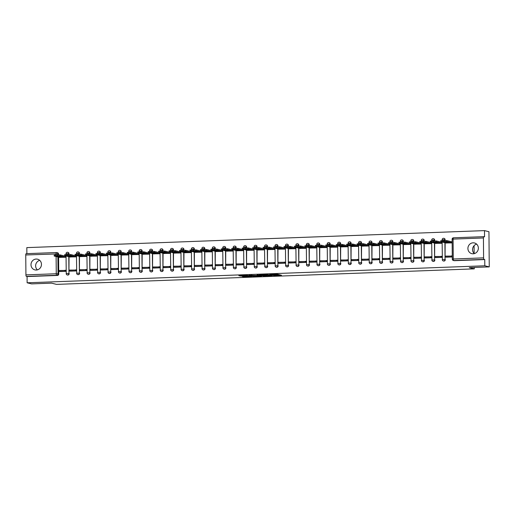 <?xml version="1.0" encoding="UTF-8"?>
<svg xmlns="http://www.w3.org/2000/svg" width="515" height="515" viewBox="0 0 515 515"><rect width="100%" height="100%" fill="white"/><g stroke="black" fill="none" stroke-linecap="round" stroke-linejoin="round"><path stroke-width="0.77" d="M273.433 275.564L281.505 275.261L277.521 274.27L269.66 274.495L274.006 274.714L271.392 275.055L276.046 275.222L273.433 275.564M69.023 254.423L69.016 253.689A1.41 1.333 -76.1 0 0 67.89 252.344M79.465 254.037L79.458 253.303A1.41 1.333 -76.1 0 0 78.338 251.957M89.913 253.65L89.906 252.91A1.41 1.333 -76.1 0 0 88.786 251.565M100.361 253.258L100.354 252.524A1.41 1.333 -76.1 0 0 99.234 251.178M110.809 252.871L110.802 252.138A1.41 1.333 -76.1 0 0 109.676 250.792M121.257 252.485L121.25 251.745A1.41 1.333 -76.1 0 0 120.124 250.399M131.705 252.093L131.698 251.359A1.41 1.333 -76.1 0 0 130.572 250.013M142.153 251.706L142.146 250.972A1.41 1.333 -76.1 0 0 141.02 249.627M152.601 251.32L152.595 250.586A1.41 1.333 -76.1 0 0 151.468 249.241M163.049 250.934L163.043 250.193A1.41 1.333 -76.1 0 0 161.916 248.848M173.491 250.541L173.484 249.807A1.41 1.333 -76.1 0 0 172.364 248.462M183.939 250.155L183.932 249.421A1.41 1.333 -76.1 0 0 182.812 248.076M194.387 249.769L194.38 249.028A1.41 1.333 -76.1 0 0 193.26 247.683M204.835 249.376L204.828 248.642A1.41 1.333 -76.1 0 0 203.708 247.297M215.283 248.99L215.276 248.256A1.41 1.333 -76.1 0 0 214.15 246.91M225.731 248.603L225.725 247.863A1.41 1.333 -76.1 0 0 224.598 246.524M236.179 248.217L236.173 247.477A1.41 1.333 -76.1 0 0 235.046 246.131M246.627 247.824L246.621 247.091A1.41 1.333 -76.1 0 0 245.494 245.745M257.075 247.438L257.069 246.704A1.41 1.333 -76.1 0 0 255.942 245.359M267.523 247.052L267.517 246.312A1.41 1.333 -76.1 0 0 266.39 244.966M277.965 246.659L277.958 245.925A1.41 1.333 -76.1 0 0 276.838 244.58M288.413 246.273L288.406 245.539A1.41 1.333 -76.1 0 0 287.286 244.194M298.861 245.887L298.855 245.146A1.41 1.333 -76.1 0 0 297.734 243.801M309.309 245.501L309.303 244.76A1.41 1.333 -76.1 0 0 308.176 243.415M319.757 245.108L319.751 244.374A1.41 1.333 -76.1 0 0 318.624 243.029M330.205 244.722L330.199 243.988A1.41 1.333 -76.1 0 0 329.072 242.642M340.653 244.335L340.647 243.595A1.41 1.333 -76.1 0 0 339.52 242.25M351.101 243.943L351.095 243.209A1.41 1.333 -76.1 0 0 349.968 241.863M361.549 243.556L361.543 242.823A1.41 1.333 -76.1 0 0 360.416 241.477M371.997 243.17L371.991 242.43A1.41 1.333 -76.1 0 0 370.864 241.084M382.439 242.777L382.433 242.044A1.41 1.333 -76.1 0 0 381.312 240.698M392.887 242.391L392.881 241.657A1.41 1.333 -76.1 0 0 391.76 240.312M403.335 242.005L403.329 241.271A1.41 1.333 -76.1 0 0 402.209 239.926M413.783 241.619L413.777 240.878A1.41 1.333 -76.1 0 0 412.65 239.533M424.231 241.226L424.225 240.492A1.41 1.333 -76.1 0 0 423.098 239.147M434.679 240.84L434.673 240.106A1.41 1.333 -76.1 0 0 433.546 238.76M445.127 240.453L445.121 239.713A1.41 1.333 -76.1 0 0 443.994 238.368M473.182 253.792A5.504 5.208 -76.1 0 0 474.457 242.964A5.504 5.208 -76.1 0 0 467.948 247.773A5.504 5.208 -76.1 0 0 473.182 253.792M36.262 270.027A5.504 5.208 -76.1 0 0 37.537 259.193A5.504 5.208 -76.1 0 0 31.035 264.008A5.504 5.208 -76.1 0 0 36.262 270.027M242.114 276.33L243.659 276.709L251.893 276.362L247.033 275.338L238.838 275.705L241.052 276.066L247.664 275.57L250.354 276.259L242.114 276.33M483.598 257.873L483.424 237.969A1.41 0.444 87.9 0 1 483.823 236.668A1.41 0.444 87.9 0 1 483.862 236.675L484.551 236.842L484.499 230.617L488.941 231.718L489.25 266.886L469.294 267.626L474.276 268.862L56.508 284.383L51.532 283.147L31.576 283.887L27.128 282.793L484.808 265.785L484.75 259.56L484.061 259.393L453.721 260.519A1.41 1.333 103.9 0 1 453.367 260.481L454.063 260.654A1.41 1.333 103.9 0 0 454.417 260.687L453.721 260.519A1.41 0.444 87.9 0 1 453.264 259L483.598 257.873A1.41 0.444 87.9 0 0 484.061 259.393M489.25 266.886L484.808 265.785M263.229 275.924L272.332 275.602L267.478 274.579L259.245 274.926L263.229 275.924L263.223 275.216L265.611 275.19M261.639 276.046L253.007 276.304L249.022 275.306L258.376 275.499L257.12 274.991L258.067 274.971L261.639 275.853M39.713 260.365A5.504 5.208 -76.1 0 0 37.363 269.86M476.632 244.136A5.504 5.208 -76.1 0 0 474.283 253.631M56.096 254.88L56.09 253.844A1.41 0.444 -92.1 0 1 56.483 252.543A1.41 0.444 -92.1 0 1 56.521 252.55A1.41 1.333 103.9 0 1 56.875 252.582L57.564 252.756A1.41 1.333 103.9 0 1 58.568 254.075L58.575 254.816M58.594 257.127L58.742 273.98L58.047 273.813A1.41 1.333 103.9 0 1 56.721 275.268L26.381 276.394A1.41 0.444 -92.1 0 1 25.924 274.875L25.75 254.97A1.41 0.444 -92.1 0 1 26.143 253.67A1.41 0.444 -92.1 0 1 26.181 253.676L56.444 252.55M484.499 230.617L26.825 247.618L26.877 253.644M27.128 282.793L27.076 276.568L26.381 276.394M446.022 242.977L452.048 242.906L452.003 241.85M446.144 257.191L452.17 256.972L452.164 255.916L451.636 255.936M435.696 257.577L441.722 257.365L441.716 256.309L441.188 256.328M435.574 243.37L441.6 243.292L441.555 242.243M425.248 257.964L431.274 257.751L431.267 256.695L430.74 256.715M425.126 243.756L431.152 243.685L431.113 242.629M414.8 258.35L420.826 258.137L420.819 257.082L420.292 257.101M414.678 244.142L420.704 244.071L420.665 243.016M404.352 258.742L410.378 258.524L410.371 257.468L409.843 257.494M404.23 244.535L410.255 244.458L410.217 243.402M393.904 259.129L399.936 258.916L399.923 257.861L399.395 257.88M393.782 244.921L399.814 244.844L399.769 243.795M383.456 259.515L389.488 259.303L389.475 258.247L388.947 258.266M383.334 245.307L389.366 245.237L389.321 244.181M373.015 259.908L379.04 259.689L379.027 258.633L378.506 258.652M372.886 245.694L378.918 245.623L378.873 244.567M362.566 260.294L368.592 260.081L368.579 259.026L368.058 259.045M362.438 246.086L368.47 246.009L368.425 244.96M352.118 260.68L358.144 260.468L358.137 259.412L357.61 259.431M351.99 246.473L358.022 246.402L357.977 245.346M341.67 261.066L347.696 260.854L347.689 259.798L347.161 259.818M341.548 246.859L347.574 246.788L347.528 245.732M331.222 261.459L337.248 261.24L337.241 260.191L336.713 260.21M331.1 247.251L337.125 247.174L337.087 246.119M320.774 261.845L326.8 261.633L326.793 260.577L326.265 260.596M320.652 247.638L326.677 247.561L326.639 246.511M310.326 262.232L316.352 262.019L316.345 260.963L315.817 260.983M310.204 248.024L316.229 247.953L316.191 246.897M299.878 262.624L305.91 262.405L305.897 261.35L305.369 261.369M299.756 248.41L305.781 248.339L305.743 247.284M289.43 263.011L295.462 262.798L295.449 261.742L294.921 261.762M289.308 248.803L295.34 248.726L295.295 247.676M278.982 263.397L285.014 263.184L285.001 262.129L284.473 262.148M278.86 249.189L284.892 249.118L284.847 248.063M268.54 263.783L274.566 263.571L274.553 262.515L274.032 262.534M268.412 249.575L274.444 249.505L274.398 248.449M258.092 264.176L264.118 263.957L264.111 262.908L263.583 262.927M257.964 249.968L263.995 249.891L263.95 248.835M247.644 264.562L253.67 264.35L253.663 263.294L253.135 263.313M247.515 250.354L253.547 250.277L253.502 249.228M237.196 264.948L243.222 264.736L243.215 263.68L242.687 263.699M237.074 250.741L243.099 250.67L243.054 249.614M226.748 265.341L232.774 265.122L232.767 264.066L232.239 264.086M226.626 251.133L232.651 251.056L232.613 250M216.3 265.727L222.326 265.515L222.319 264.459L221.791 264.478M216.178 251.52L222.203 251.442L222.165 250.393M205.852 266.113L211.877 265.901L211.871 264.845L211.343 264.865M205.73 251.906L211.755 251.835L211.717 250.779M195.404 266.506L201.436 266.287L201.423 265.231L200.895 265.251M195.282 252.292L201.307 252.221L201.268 251.166M184.956 266.892L190.988 266.68L190.975 265.624L190.447 265.643M184.834 252.685L190.865 252.608L190.82 251.558M174.508 267.279L180.54 267.066L180.527 266.01L180.005 266.03M174.385 253.071L180.417 253L180.372 251.944M164.066 267.665L170.092 267.452L170.079 266.397L169.557 266.416M163.937 253.457L169.969 253.386L169.924 252.331M153.618 268.058L159.644 267.839L159.637 266.783L159.109 266.809M153.489 253.85L159.521 253.773L159.476 252.717M143.17 268.444L149.196 268.231L149.189 267.176L148.661 267.195M143.048 254.236L149.073 254.159L149.028 253.11M132.722 268.83L138.747 268.618L138.741 267.562L138.213 267.581M132.6 254.622L138.625 254.552L138.58 253.496M122.274 269.223L128.299 269.004L128.293 267.948L127.765 267.967M122.152 255.009L128.177 254.938L128.138 253.882M111.826 269.609L117.851 269.397L117.845 268.341L117.317 268.36M111.704 255.401L117.729 255.324L117.69 254.275M101.378 269.995L107.403 269.783L107.397 268.727L106.869 268.746M101.255 255.788L107.281 255.717L107.242 254.661M90.93 270.381L96.962 270.169L96.949 269.113L96.421 269.133M90.807 256.174L96.839 256.103L96.794 255.047M80.482 270.774L86.514 270.555L86.501 269.506L85.973 269.525M80.359 256.567L86.391 256.489L86.346 255.434M70.04 271.16L76.066 270.948L76.053 269.892L75.531 269.911M69.911 256.953L75.943 256.876L75.898 255.826M59.592 271.547L65.617 271.334L65.605 270.278L65.083 270.298M59.463 257.339L65.495 257.268L65.45 256.213M69.042 256.734L68.939 273.536A1.41 1.333 103.9 0 1 67.265 274.952L67.51 275.016A1.41 1.333 -76.1 0 0 69.19 273.594M79.49 256.348L79.387 273.143A1.41 1.333 103.9 0 1 77.707 274.566L77.958 274.624A1.41 1.333 -76.1 0 0 79.632 273.207M89.932 255.961L89.835 272.757A1.41 1.333 103.9 0 1 88.155 274.18L88.406 274.238A1.41 1.333 -76.1 0 0 90.08 272.815M100.38 255.569L100.283 272.371A1.41 1.333 103.9 0 1 98.603 273.787L98.848 273.851A1.41 1.333 -76.1 0 0 100.528 272.429M110.828 255.183L110.731 271.978A1.41 1.333 103.9 0 1 109.051 273.401L109.296 273.459A1.41 1.333 -76.1 0 0 110.976 272.042M121.276 254.796L121.18 271.592A1.41 1.333 103.9 0 1 119.499 273.014L119.744 273.072A1.41 1.333 -76.1 0 0 121.424 271.656M131.724 254.41L131.628 271.205A1.41 1.333 103.9 0 1 129.947 272.622L130.192 272.686A1.41 1.333 -76.1 0 0 131.872 271.263M142.172 254.017L142.076 270.819A1.41 1.333 103.9 0 1 140.395 272.235L140.64 272.3A1.41 1.333 -76.1 0 0 142.32 270.877M152.62 253.631L152.524 270.427A1.41 1.333 103.9 0 1 150.844 271.849L151.088 271.907A1.41 1.333 -76.1 0 0 152.768 270.491M163.068 253.245L162.965 270.04A1.41 1.333 103.9 0 1 161.292 271.463L161.536 271.521A1.41 1.333 -76.1 0 0 163.216 270.098M173.516 252.852L173.413 269.654A1.41 1.333 103.9 0 1 171.74 271.07L171.984 271.135A1.41 1.333 -76.1 0 0 173.658 269.712M183.964 252.466L183.861 269.261A1.41 1.333 103.9 0 1 182.181 270.684L182.432 270.742A1.41 1.333 -76.1 0 0 184.106 269.326M194.406 252.08L194.309 268.875A1.41 1.333 103.9 0 1 192.629 270.298L192.88 270.356A1.41 1.333 -76.1 0 0 194.554 268.939M204.854 251.693L204.758 268.489A1.41 1.333 103.9 0 1 203.077 269.905L203.322 269.969A1.41 1.333 -76.1 0 0 205.002 268.547M215.302 251.301L215.206 268.096A1.41 1.333 103.9 0 1 213.525 269.519L213.77 269.583A1.41 1.333 -76.1 0 0 215.45 268.161M225.75 250.914L225.654 267.71A1.41 1.333 103.9 0 1 223.974 269.133L224.218 269.191A1.41 1.333 -76.1 0 0 225.898 267.774M236.198 250.528L236.102 267.324A1.41 1.333 103.9 0 1 234.422 268.746L234.666 268.804A1.41 1.333 -76.1 0 0 236.346 267.382M246.646 250.136L246.55 266.937A1.41 1.333 103.9 0 1 244.87 268.354L245.114 268.418A1.41 1.333 -76.1 0 0 246.794 266.995M257.094 249.749L256.991 266.545A1.41 1.333 103.9 0 1 255.318 267.967L255.562 268.025A1.41 1.333 -76.1 0 0 257.243 266.609M267.543 249.363L267.44 266.158A1.41 1.333 103.9 0 1 265.766 267.581L266.01 267.639A1.41 1.333 -76.1 0 0 267.691 266.216M277.991 248.977L277.888 265.772A1.41 1.333 103.9 0 1 276.214 267.188L276.458 267.253A1.41 1.333 -76.1 0 0 278.132 265.83M288.432 248.584L288.336 265.38A1.41 1.333 103.9 0 1 286.655 266.802L286.907 266.867A1.41 1.333 -76.1 0 0 288.58 265.444M298.88 248.198L298.784 264.993A1.41 1.333 103.9 0 1 297.103 266.416L297.348 266.474A1.41 1.333 -76.1 0 0 299.028 265.058M309.328 247.812L309.232 264.607A1.41 1.333 103.9 0 1 307.552 266.03L307.796 266.088A1.41 1.333 -76.1 0 0 309.476 264.665M319.776 247.419L319.68 264.221A1.41 1.333 103.9 0 1 318 265.637L318.244 265.701A1.41 1.333 -76.1 0 0 319.924 264.279M330.224 247.033L330.128 263.828A1.41 1.333 103.9 0 1 328.448 265.251L328.692 265.309A1.41 1.333 -76.1 0 0 330.373 263.892M340.673 246.646L340.576 263.442A1.41 1.333 103.9 0 1 338.896 264.865L339.14 264.922A1.41 1.333 -76.1 0 0 340.821 263.5M351.121 246.254L351.024 263.056A1.41 1.333 103.9 0 1 349.344 264.472L349.588 264.536A1.41 1.333 -76.1 0 0 351.269 263.114M361.569 245.867L361.466 262.663A1.41 1.333 103.9 0 1 359.792 264.086L360.036 264.144A1.41 1.333 -76.1 0 0 361.717 262.727M372.017 245.481L371.914 262.277A1.41 1.333 103.9 0 1 370.24 263.699L370.485 263.757A1.41 1.333 -76.1 0 0 372.165 262.341M382.465 245.095L382.362 261.89A1.41 1.333 103.9 0 1 380.682 263.307L380.933 263.371A1.41 1.333 -76.1 0 0 382.606 261.948M392.906 244.702L392.81 261.504A1.41 1.333 103.9 0 1 391.13 262.92L391.381 262.985A1.41 1.333 -76.1 0 0 393.054 261.562M403.354 244.316L403.258 261.111A1.41 1.333 103.9 0 1 401.578 262.534L401.822 262.592A1.41 1.333 -76.1 0 0 403.502 261.176M413.803 243.93L413.706 260.725A1.41 1.333 103.9 0 1 412.026 262.148L412.27 262.206A1.41 1.333 -76.1 0 0 413.951 260.783M424.251 243.537L424.154 260.339A1.41 1.333 103.9 0 1 422.474 261.755L422.718 261.82A1.41 1.333 -76.1 0 0 424.399 260.397M434.699 243.151L434.602 259.946A1.41 1.333 103.9 0 1 432.922 261.369L433.167 261.427A1.41 1.333 -76.1 0 0 434.847 260.011M445.147 242.765L445.05 259.56A1.41 1.333 103.9 0 1 443.37 260.983L443.615 261.041A1.41 1.333 -76.1 0 0 445.295 259.624M474.276 268.862L474.264 267.446M474.141 253.496L474.07 245.694M27.076 276.568L57.41 275.441A1.41 1.333 -76.1 0 0 58.742 273.98M484.75 259.56L454.417 260.687M276.162 275.28L276.156 274.579L276.046 275.222M274.238 274.328L276.04 274.521M276.156 274.798L279.22 274.688M261.53 274.798L263.223 275.216M270.832 275.615L267.678 274.701L264.594 274.907L267.073 275.557L270.832 275.615M255.453 275.57L253.876 275.628L253.882 276.33M251.307 275.177L253.876 275.628M256.953 275.963L260.571 275.879L258.678 275.57L256.007 275.718L256.953 275.963M446.55 243.112L440.827 241.696L440.711 240.724L446.782 240.557L452.041 241.863M452.164 256.071L445.475 256.11L445.481 257.024L452.138 256.972M445.481 257.024L446.177 257.197M451.436 255.891L451.443 256.805M440.718 241.638L446.788 241.471L452.048 242.777M443.035 241.831L445.63 242.475A4.378 0.373 179.5 0 0 448.713 242.359L446.119 241.715A4.378 0.373 -0.5 0 0 443.035 241.831M445.63 242.475L445.623 241.722M436.102 243.498L430.379 242.082L430.263 241.11L436.334 240.949L441.593 242.25M441.716 256.457L435.027 256.496L435.04 257.41L441.69 257.365M435.04 257.41L435.729 257.584M440.988 256.277L440.995 257.191M430.27 242.024L436.34 241.863L441.6 243.164M432.587 242.217L435.181 242.861A4.378 0.373 179.5 0 0 438.265 242.745L435.671 242.108A4.378 0.373 -0.5 0 0 432.587 242.217M435.181 242.861L435.175 242.108M425.654 243.885L419.931 242.468L419.815 241.503L425.886 241.335L431.145 242.636M431.267 256.843L424.579 256.888L424.592 257.803L431.242 257.751M424.592 257.803L425.281 257.97M430.54 256.663L430.553 257.577M419.822 242.417L425.892 242.25L431.152 243.55M422.139 242.61L424.733 243.247A4.378 0.373 179.5 0 0 427.817 243.138L425.223 242.494A4.378 0.373 -0.5 0 0 422.139 242.61M424.733 243.247L424.727 242.494M415.206 244.277L409.483 242.861L409.367 241.889L415.438 241.722L420.697 243.022M420.819 257.236L414.137 257.275L414.144 258.189L420.794 258.137M414.144 258.189L414.833 258.363M420.092 257.056L420.105 257.97M409.373 242.803L415.444 242.636L420.704 243.936M411.691 242.996L414.285 243.64A4.378 0.373 179.5 0 0 417.369 243.524L414.775 242.88A4.378 0.373 -0.5 0 0 411.691 242.996M414.285 243.64L414.279 242.887M404.758 244.664L399.035 243.247L398.919 242.275L404.99 242.108L410.249 243.415M410.371 257.622L403.689 257.661L403.696 258.575L410.346 258.53M403.696 258.575L404.384 258.749M409.65 257.442L409.657 258.356M398.925 243.189L404.996 243.029L410.255 244.329M401.243 243.383L403.837 244.026A4.378 0.373 179.5 0 0 406.921 243.91L404.327 243.267A4.378 0.373 -0.5 0 0 401.243 243.383M403.837 244.026L403.831 243.273M394.31 245.05L388.587 243.634L388.471 242.662L394.542 242.501L399.801 243.801M399.923 258.009L393.241 258.054L393.248 258.968L399.898 258.916M393.248 258.968L393.943 259.135M399.202 257.828L399.209 258.742M388.484 243.582L394.548 243.415L399.807 244.715M390.801 243.769L393.389 244.413A4.378 0.373 179.5 0 0 396.473 244.297L393.878 243.659A4.378 0.373 -0.5 0 0 390.801 243.769M393.389 244.413L393.383 243.659M383.862 245.436L378.145 244.026L378.023 243.054L384.093 242.887L389.353 244.187M389.475 258.395L382.793 258.44L382.8 259.354L389.449 259.303M382.8 259.354L383.495 259.528M388.754 258.215L388.761 259.135M378.036 243.968L384.1 243.801L389.359 245.101M380.353 244.161L382.948 244.799A4.378 0.373 179.5 0 0 386.025 244.689L383.43 244.046A4.378 0.373 -0.5 0 0 380.353 244.161M382.948 244.799L382.941 244.052M373.414 245.829L367.697 244.413L367.581 243.441L373.645 243.273L378.905 244.58M379.034 258.788L372.345 258.826L372.351 259.74L379.008 259.689M372.351 259.74L373.047 259.914M378.306 258.607L378.313 259.521M367.588 244.355L373.658 244.187L378.918 245.494M369.905 244.548L372.5 245.192A4.378 0.373 179.5 0 0 375.577 245.076L372.982 244.432A4.378 0.373 -0.5 0 0 369.905 244.548M372.5 245.192L372.493 244.438M362.966 246.215L357.249 244.799L357.133 243.827L363.197 243.666L368.457 244.966M368.585 259.174L361.897 259.212L361.903 260.133L368.56 260.081M361.903 260.133L362.599 260.3M367.858 258.994L367.865 259.908M357.14 244.741L363.21 244.58L368.47 245.88M359.457 244.934L362.051 245.578A4.378 0.373 179.5 0 0 365.129 245.462L362.534 244.825A4.378 0.373 -0.5 0 0 359.457 244.934M362.051 245.578L362.045 244.825M352.518 246.601L346.801 245.185L346.685 244.219L352.749 244.052L358.015 245.352M358.137 259.56L351.449 259.605L351.455 260.519L358.112 260.468M351.455 260.519L352.151 260.687M357.41 259.38L357.416 260.294M346.692 245.134L352.762 244.966L358.022 246.267M349.009 245.327L351.603 245.964A4.378 0.373 179.5 0 0 354.681 245.855L352.086 245.211A4.378 0.373 -0.5 0 0 349.009 245.327M351.603 245.964L351.597 245.217M342.076 246.994L336.353 245.578L336.237 244.606L342.308 244.438L347.567 245.739M347.689 259.953L341.001 259.991L341.007 260.905L347.664 260.854M341.007 260.905L341.702 261.079M346.962 259.772L346.968 260.687M336.244 245.52L342.314 245.352L347.574 246.653M338.561 245.713L341.155 246.357A4.378 0.373 179.5 0 0 344.239 246.241L341.645 245.597A4.378 0.373 -0.5 0 0 338.561 245.713M341.155 246.357L341.149 245.603M331.628 247.38L325.905 245.964L325.789 244.992L331.86 244.831L337.119 246.131M337.241 260.339L330.553 260.378L330.566 261.292L337.216 261.247M330.566 261.292L331.254 261.466M336.514 260.159L336.52 261.073M325.795 245.906L331.866 245.745L337.125 247.046M328.113 246.099L330.707 246.743A4.378 0.373 179.5 0 0 333.791 246.627L331.197 245.983A4.378 0.373 -0.5 0 0 328.113 246.099M330.707 246.743L330.701 245.99M321.18 247.767L315.457 246.35L315.341 245.385L321.411 245.217L326.671 246.518M326.793 260.725L320.105 260.77L320.118 261.684L326.768 261.633M320.118 261.684L320.806 261.852M326.066 260.545L326.079 261.459M315.347 246.299L321.418 246.131L326.677 247.432M317.665 246.492L320.259 247.129A4.378 0.373 179.5 0 0 323.343 247.013L320.748 246.376A4.378 0.373 -0.5 0 0 317.665 246.492M320.259 247.129L320.253 246.376M310.732 248.153L305.009 246.743L304.893 245.771L310.963 245.603L316.223 246.904M316.345 261.111L309.663 261.156L309.67 262.071L316.319 262.019M309.67 262.071L310.358 262.244M315.618 260.938L315.631 261.852M304.899 246.685L310.97 246.518L316.229 247.818M307.217 246.878L309.811 247.522A4.378 0.373 179.5 0 0 312.895 247.406L310.3 246.762A4.378 0.373 -0.5 0 0 307.217 246.878M309.811 247.522L309.805 246.769M300.284 248.545L294.561 247.129L294.445 246.157L300.515 245.99L305.775 247.297M305.897 261.504L299.215 261.543L299.221 262.457L305.871 262.405M299.221 262.457L299.91 262.631M305.176 261.324L305.183 262.238M294.451 247.071L300.522 246.904L305.781 248.211M296.769 247.264L299.363 247.908A4.378 0.373 179.5 0 0 302.447 247.792L299.852 247.149A4.378 0.373 -0.5 0 0 296.769 247.264M299.363 247.908L299.357 247.155M289.836 248.932L284.113 247.515L283.997 246.543L290.067 246.382L295.327 247.683M295.449 261.89L288.767 261.935L288.773 262.85L295.423 262.798M288.773 262.85L289.469 263.017M294.728 261.71L294.735 262.624M284.01 247.458L290.074 247.297L295.333 248.597M286.327 247.651L288.921 248.294A4.378 0.373 179.5 0 0 291.999 248.179L289.404 247.541A4.378 0.373 -0.5 0 0 286.327 247.651M288.921 248.294L288.915 247.541M279.388 249.318L273.671 247.902L273.549 246.936L279.619 246.769L284.879 248.069M285.007 262.277L278.319 262.322L278.325 263.236L284.982 263.184M278.325 263.236L279.021 263.403M284.28 262.096L284.286 263.011M273.562 247.85L279.626 247.683L284.885 248.983M275.879 248.043L278.473 248.681A4.378 0.373 179.5 0 0 281.551 248.571L278.956 247.927A4.378 0.373 -0.5 0 0 275.879 248.043M278.473 248.681L278.467 247.934M268.939 249.711L263.223 248.294L263.107 247.322L269.171 247.155L274.431 248.455M274.559 262.669L267.871 262.708L267.877 263.622L274.534 263.571M267.877 263.622L268.572 263.796M273.832 262.489L273.838 263.403M263.114 248.236L269.184 248.069L274.444 249.376M265.431 248.43L268.025 249.073A4.378 0.373 179.5 0 0 271.102 248.957L268.508 248.314A4.378 0.373 -0.5 0 0 265.431 248.43M268.025 249.073L268.019 248.32M258.491 250.097L252.775 248.681L252.659 247.709L258.723 247.548L263.983 248.848M264.111 263.056L257.423 263.094L257.429 264.008L264.086 263.963M257.429 264.008L258.124 264.182M263.384 262.875L263.39 263.789M252.665 248.623L258.736 248.462L263.995 249.762M254.983 248.816L257.577 249.46A4.378 0.373 179.5 0 0 260.654 249.344L258.06 248.7A4.378 0.373 -0.5 0 0 254.983 248.816M257.577 249.46L257.571 248.706M248.043 250.483L242.327 249.067L242.211 248.101L248.282 247.934L253.541 249.234M253.663 263.442L246.975 263.487L246.981 264.401L253.638 264.35M246.981 264.401L247.676 264.568M252.936 263.262L252.942 264.176M242.217 249.015L248.288 248.848L253.547 250.148M244.535 249.209L247.129 249.846A4.378 0.373 179.5 0 0 250.206 249.736L247.618 249.093A4.378 0.373 -0.5 0 0 244.535 249.209M247.129 249.846L247.123 249.093M237.602 250.876L231.879 249.46L231.763 248.488L237.833 248.32L243.093 249.621M243.215 263.828L236.527 263.873L236.54 264.787L243.189 264.736M236.54 264.787L237.228 264.961M242.488 263.654L242.494 264.568M231.769 249.402L237.84 249.234L243.099 250.535M234.087 249.595L236.681 250.239A4.378 0.373 179.5 0 0 239.765 250.123L237.17 249.479A4.378 0.373 -0.5 0 0 234.087 249.595M236.681 250.239L236.675 249.485M227.154 251.262L221.431 249.846L221.315 248.874L227.385 248.706L232.645 250.013M232.767 264.221L226.079 264.259L226.091 265.174L232.741 265.128M226.091 265.174L226.78 265.347M232.04 264.041L232.053 264.955M221.321 249.788L227.392 249.621L232.651 250.927M223.639 249.981L226.233 250.625A4.378 0.373 179.5 0 0 229.317 250.509L226.722 249.865A4.378 0.373 -0.5 0 0 223.639 249.981M226.233 250.625L226.227 249.872M216.706 251.648L210.983 250.232L210.867 249.26L216.937 249.099L222.197 250.399M222.319 264.607L215.631 264.652L215.643 265.566L222.293 265.515M215.643 265.566L216.332 265.734M221.592 264.427L221.605 265.341M210.873 250.174L216.944 250.013L222.203 251.314M213.191 250.367L215.785 251.011A4.378 0.373 179.5 0 0 218.869 250.895L216.274 250.258A4.378 0.373 -0.5 0 0 213.191 250.367M215.785 251.011L215.779 250.258M206.257 252.035L200.535 250.618L200.419 249.653L206.489 249.485L211.749 250.786M211.871 264.993L205.189 265.038L205.195 265.952L211.845 265.901M205.195 265.952L205.884 266.126M211.144 264.813L211.156 265.727M200.425 250.567L206.496 250.399L211.755 251.7M202.743 250.76L205.337 251.397A4.378 0.373 179.5 0 0 208.421 251.288L205.826 250.644A4.378 0.373 -0.5 0 0 202.743 250.76M205.337 251.397L205.331 250.651M195.809 252.427L190.087 251.011L189.971 250.039L196.041 249.872L201.301 251.178M201.423 265.386L194.741 265.425L194.747 266.339L201.397 266.287M194.747 266.339L195.436 266.513M200.702 265.206L200.708 266.12M189.984 250.953L196.048 250.786L201.307 252.093M192.295 251.146L194.889 251.79A4.378 0.373 179.5 0 0 197.972 251.674L195.378 251.03A4.378 0.373 -0.5 0 0 192.295 251.146M194.889 251.79L194.882 251.037M185.361 252.814L179.645 251.397L179.523 250.425L185.593 250.264L190.853 251.565M190.975 265.772L184.293 265.811L184.299 266.725L190.949 266.68M184.299 266.725L184.994 266.899M190.254 265.592L190.26 266.506M179.535 251.339L185.6 251.178L190.859 252.479M181.853 251.532L184.447 252.176A4.378 0.373 179.5 0 0 187.524 252.06L184.93 251.423A4.378 0.373 -0.5 0 0 181.853 251.532M184.447 252.176L184.441 251.423M174.913 253.2L169.197 251.784L169.075 250.818L175.145 250.651L180.405 251.951M180.533 266.158L173.845 266.204L173.851 267.118L180.507 267.066M173.851 267.118L174.546 267.285M179.806 265.978L179.812 266.892M169.087 251.732L175.151 251.565L180.417 252.865M171.405 251.925L173.999 252.562A4.378 0.373 179.5 0 0 177.076 252.453L174.482 251.809A4.378 0.373 -0.5 0 0 171.405 251.925M173.999 252.562L173.993 251.809M164.465 253.592L158.749 252.176L158.633 251.204L164.697 251.037L169.956 252.337M170.085 266.551L163.397 266.59L163.403 267.504L170.059 267.452M163.403 267.504L164.098 267.678M169.358 266.371L169.364 267.285M158.639 252.118L164.71 251.951L169.969 253.251M160.957 252.311L163.551 252.955A4.378 0.373 179.5 0 0 166.628 252.839L164.034 252.196A4.378 0.373 -0.5 0 0 160.957 252.311M163.551 252.955L163.545 252.202M154.017 253.979L148.301 252.562L148.185 251.59L154.249 251.423L159.508 252.73M159.637 266.937L152.949 266.976L152.955 267.89L159.611 267.845M152.955 267.89L153.65 268.064M158.91 266.757L158.916 267.671M148.191 252.505L154.262 252.344L159.521 253.644M150.509 252.698L153.103 253.341A4.378 0.373 179.5 0 0 156.18 253.226L153.586 252.582A4.378 0.373 -0.5 0 0 150.509 252.698M153.103 253.341L153.097 252.588M143.576 254.365L137.853 252.949L137.737 251.977L143.807 251.816L149.067 253.116M149.189 267.324L142.501 267.369L142.507 268.283L149.163 268.231M142.507 268.283L143.202 268.45M148.462 267.143L148.468 268.058M137.743 252.891L143.814 252.73L149.073 254.03M140.061 253.084L142.655 253.728A4.378 0.373 179.5 0 0 145.739 253.612L143.144 252.974A4.378 0.373 -0.5 0 0 140.061 253.084M142.655 253.728L142.649 252.974M133.128 254.751L127.405 253.341L127.289 252.369L133.359 252.202L138.619 253.502M138.741 267.71L132.052 267.755L132.065 268.669L138.715 268.618M132.065 268.669L132.754 268.843M138.014 267.53L138.02 268.45M127.295 253.283L133.366 253.116L138.625 254.416M129.613 253.477L132.207 254.114A4.378 0.373 179.5 0 0 135.291 254.004L132.696 253.361A4.378 0.373 -0.5 0 0 129.613 253.477M132.207 254.114L132.201 253.367M122.679 255.144L116.957 253.728L116.841 252.756L122.911 252.588L128.171 253.895M128.293 268.103L121.604 268.141L121.617 269.055L128.267 269.004M121.617 269.055L122.306 269.229M127.566 267.922L127.578 268.836M116.847 253.67L122.918 253.502L128.177 254.809M119.165 253.863L121.759 254.507A4.378 0.373 179.5 0 0 124.842 254.391L122.248 253.747A4.378 0.373 -0.5 0 0 119.165 253.863M121.759 254.507L121.752 253.753M112.231 255.53L106.508 254.114L106.393 253.142L112.463 252.981L117.723 254.281M117.845 268.489L111.163 268.527L111.169 269.448L117.819 269.397M111.169 269.448L111.858 269.615M117.117 268.309L117.13 269.223M106.399 254.056L112.47 253.895L117.729 255.195M108.717 254.249L111.311 254.893A4.378 0.373 179.5 0 0 114.394 254.777L111.8 254.14A4.378 0.373 -0.5 0 0 108.717 254.249M111.311 254.893L111.304 254.14M101.783 255.916L96.06 254.5L95.945 253.535L102.015 253.367L107.275 254.668M107.397 268.875L100.715 268.92L100.721 269.834L107.371 269.783M100.721 269.834L101.41 270.002M106.676 268.695L106.682 269.609M95.951 254.449L102.022 254.281L107.281 255.582M98.268 254.642L100.863 255.279A4.378 0.373 179.5 0 0 103.946 255.17L101.352 254.526A4.378 0.373 -0.5 0 0 98.268 254.642M100.863 255.279L100.856 254.532M91.335 256.309L85.612 254.893L85.496 253.921L91.567 253.753L96.826 255.054M96.949 269.268L90.267 269.306L90.273 270.221L96.923 270.169M90.273 270.221L90.968 270.394M96.228 269.088L96.234 270.002M85.509 254.835L91.573 254.668L96.833 255.968M87.827 255.028L90.415 255.672A4.378 0.373 179.5 0 0 93.498 255.556L90.904 254.912A4.378 0.373 -0.5 0 0 87.827 255.028M90.415 255.672L90.408 254.919M80.887 256.695L75.171 255.279L75.048 254.307L81.119 254.146L86.378 255.446M86.501 269.654L79.819 269.693L79.825 270.607L86.481 270.562M79.825 270.607L80.52 270.781M85.78 269.474L85.786 270.388M75.061 255.221L81.125 255.06L86.385 256.361M77.379 255.414L79.973 256.058A4.378 0.373 179.5 0 0 83.05 255.942L80.456 255.298A4.378 0.373 -0.5 0 0 77.379 255.414M79.973 256.058L79.967 255.305M70.439 257.082L64.723 255.665L64.607 254.693L70.671 254.532L75.93 255.833M76.059 270.04L69.371 270.085L69.377 270.999L76.033 270.948M69.377 270.999L70.072 271.167M75.332 269.86L75.338 270.774M64.613 255.614L70.684 255.446L75.943 256.747M66.931 255.807L69.525 256.444A4.378 0.373 179.5 0 0 72.602 256.328L70.008 255.691A4.378 0.373 -0.5 0 0 66.931 255.807M69.525 256.444L69.519 255.691M59.991 257.468L54.275 256.058L54.159 255.086L60.223 254.919L65.482 256.219M65.611 270.427L58.922 270.472L58.929 271.386L65.585 271.334M58.929 271.386L59.624 271.56M64.884 270.253L64.89 271.167M54.165 256L60.236 255.833L65.495 257.133M56.483 256.193L59.077 256.837A4.378 0.373 179.5 0 0 62.154 256.721L59.56 256.077A4.378 0.373 -0.5 0 0 56.483 256.193M59.077 256.837L59.071 256.084M67.413 252.273A1.41 1.333 103.9 0 1 68.765 253.625L68.772 254.423M69.016 253.689L66.087 253.728M77.862 251.88A1.41 1.333 103.9 0 1 79.213 253.238L79.22 254.037M79.458 253.303L76.535 253.341M88.31 251.494A1.41 1.333 103.9 0 1 89.662 252.852L89.668 253.65M89.906 252.91L86.984 252.949M98.758 251.108A1.41 1.333 103.9 0 1 100.11 252.466L100.116 253.258M100.354 252.524L97.432 252.562M109.206 250.715A1.41 1.333 103.9 0 1 110.558 252.073L110.564 252.871M110.802 252.138L107.88 252.176M119.654 250.329A1.41 1.333 103.9 0 1 121.006 251.687L121.012 252.485M121.25 251.745L118.328 251.784M130.102 249.942A1.41 1.333 103.9 0 1 131.454 251.301L131.46 252.093M131.698 251.359L128.776 251.397M140.55 249.556A1.41 1.333 103.9 0 1 141.902 250.908L141.908 251.706M142.146 250.972L139.224 251.011M150.998 249.163A1.41 1.333 103.9 0 1 152.35 250.522L152.356 251.32M152.595 250.586L149.665 250.625M161.44 248.777A1.41 1.333 103.9 0 1 162.792 250.136L162.804 250.934M163.043 250.193L160.114 250.232M171.888 248.391A1.41 1.333 103.9 0 1 173.24 249.743L173.246 250.541M173.484 249.807L170.562 249.846M182.336 247.998A1.41 1.333 103.9 0 1 183.688 249.357L183.694 250.155M183.932 249.421L181.01 249.46M192.784 247.612A1.41 1.333 103.9 0 1 194.136 248.97L194.142 249.769M194.38 249.028L191.458 249.067M203.232 247.226A1.41 1.333 103.9 0 1 204.584 248.584L204.59 249.376M204.828 248.642L201.906 248.681M213.68 246.84A1.41 1.333 103.9 0 1 215.032 248.191L215.038 248.99M215.276 248.256L212.354 248.294M224.128 246.447A1.41 1.333 103.9 0 1 225.48 247.805L225.486 248.603M225.725 247.863L222.802 247.908M234.576 246.061A1.41 1.333 103.9 0 1 235.928 247.419L235.934 248.217M236.173 247.477L233.25 247.515M245.024 245.674A1.41 1.333 103.9 0 1 246.376 247.026L246.382 247.824M246.621 247.091L243.692 247.129M255.472 245.282A1.41 1.333 103.9 0 1 256.824 246.64L256.831 247.438M257.069 246.704L254.14 246.743M265.914 244.895A1.41 1.333 103.9 0 1 267.266 246.254L267.272 247.052M267.517 246.312L264.588 246.35M276.362 244.509A1.41 1.333 103.9 0 1 277.714 245.867L277.72 246.659M277.958 245.925L275.036 245.964M286.81 244.116A1.41 1.333 103.9 0 1 288.162 245.475L288.168 246.273M288.406 245.539L285.484 245.578M297.258 243.73A1.41 1.333 103.9 0 1 298.61 245.089L298.616 245.887M298.855 245.146L295.932 245.185M307.706 243.344A1.41 1.333 103.9 0 1 309.058 244.702L309.064 245.494M309.303 244.76L306.38 244.799M318.154 242.958A1.41 1.333 103.9 0 1 319.506 244.31L319.512 245.108M319.751 244.374L316.828 244.413M328.602 242.565A1.41 1.333 103.9 0 1 329.954 243.923L329.96 244.722M330.199 243.988L327.276 244.026M339.05 242.179A1.41 1.333 103.9 0 1 340.402 243.537L340.409 244.335M340.647 243.595L337.724 243.634M349.498 241.793A1.41 1.333 103.9 0 1 350.85 243.151L350.857 243.943M351.095 243.209L348.166 243.247M359.946 241.4A1.41 1.333 103.9 0 1 361.292 242.758L361.305 243.556M361.543 242.823L358.614 242.861M370.388 241.014A1.41 1.333 103.9 0 1 371.74 242.372L371.746 243.17M371.991 242.43L369.062 242.468M380.836 240.627A1.41 1.333 103.9 0 1 382.188 241.986L382.194 242.777M382.433 242.044L379.51 242.082M391.284 240.241A1.41 1.333 103.9 0 1 392.636 241.593L392.642 242.391M392.881 241.657L389.958 241.696M401.732 239.848A1.41 1.333 103.9 0 1 403.084 241.207L403.091 242.005M403.329 241.271L400.406 241.31M412.18 239.462A1.41 1.333 103.9 0 1 413.532 240.82L413.539 241.619M413.777 240.878L410.854 240.917M422.628 239.076A1.41 1.333 103.9 0 1 423.98 240.434L423.987 241.226M424.225 240.492L421.302 240.531M433.076 238.683A1.41 1.333 103.9 0 1 434.428 240.042L434.435 240.84M434.673 240.106L431.75 240.145M443.524 238.297A1.41 1.333 103.9 0 1 444.876 239.655L444.883 240.453M445.121 239.713L442.198 239.752M58.568 254.075L57.873 253.908L57.88 254.816M57.899 256.953L58.047 273.813L56.264 273.748L56.109 256.509M26.143 253.67L56.483 252.543A1.41 1.41 0 0 1 56.875 252.582A1.41 1.333 103.9 0 1 57.873 253.908L25.75 254.97M25.924 274.875L56.264 273.748A1.41 0.444 87.9 0 0 56.721 275.268L57.41 275.441M483.424 237.969L453.091 239.095L453.264 259L452.299 259.122A1.41 1.41 0 0 0 453.367 260.481M68.798 256.676L68.939 273.536L66.19 273.594A1.41 1.41 0 0 0 67.265 274.952M79.239 256.29L79.387 273.143L76.638 273.207A1.41 1.41 0 0 0 77.707 274.566M89.687 255.897L89.835 272.757L87.087 272.821A1.41 1.41 0 0 0 88.155 274.18M100.135 255.511L100.283 272.371L97.535 272.429A1.41 1.41 0 0 0 98.603 273.787M110.583 255.125L110.731 271.978L107.983 272.042A1.41 1.41 0 0 0 109.051 273.401M121.031 254.732L121.18 271.592L118.424 271.656A1.41 1.41 0 0 0 119.499 273.014M131.48 254.346L131.628 271.205L128.872 271.263A1.41 1.41 0 0 0 129.947 272.622M141.928 253.959L142.076 270.819L139.32 270.877A1.41 1.41 0 0 0 140.395 272.235M152.376 253.573L152.524 270.427L149.768 270.491A1.41 1.41 0 0 0 150.844 271.849M162.824 253.18L162.965 270.04L160.216 270.105A1.41 1.41 0 0 0 161.292 271.463M173.265 252.794L173.413 269.654L170.665 269.712A1.41 1.41 0 0 0 171.74 271.07M183.713 252.408L183.861 269.261L181.113 269.326A1.41 1.41 0 0 0 182.181 270.684M194.161 252.015L194.309 268.875L191.561 268.939A1.41 1.41 0 0 0 192.629 270.298M204.609 251.629L204.758 268.489L202.009 268.547A1.41 1.41 0 0 0 203.077 269.905M215.058 251.243L215.206 268.096L212.457 268.161A1.41 1.41 0 0 0 213.525 269.519M225.506 250.857L225.654 267.71L222.898 267.774A1.41 1.41 0 0 0 223.974 269.133M235.954 250.464L236.102 267.324L233.347 267.388A1.41 1.41 0 0 0 234.422 268.746M246.402 250.078L246.55 266.937L243.795 266.995A1.41 1.41 0 0 0 244.87 268.354M256.85 249.691L256.991 266.545L254.243 266.609A1.41 1.41 0 0 0 255.318 267.967M267.298 249.299L267.44 266.158L264.691 266.223A1.41 1.41 0 0 0 265.766 267.581M277.74 248.912L277.888 265.772L275.139 265.83A1.41 1.41 0 0 0 276.214 267.188M288.188 248.526L288.336 265.38L285.587 265.444A1.41 1.41 0 0 0 286.655 266.802M298.636 248.133L298.784 264.993L296.035 265.058A1.41 1.41 0 0 0 297.103 266.416M309.084 247.747L309.232 264.607L306.483 264.671A1.41 1.41 0 0 0 307.552 266.03M319.532 247.361L319.68 264.221L316.925 264.279A1.41 1.41 0 0 0 318 265.637M329.98 246.975L330.128 263.828L327.373 263.892A1.41 1.41 0 0 0 328.448 265.251M340.428 246.582L340.576 263.442L337.821 263.506A1.41 1.41 0 0 0 338.896 264.865M350.876 246.196L351.024 263.056L348.269 263.114A1.41 1.41 0 0 0 349.344 264.472M361.324 245.81L361.466 262.663L358.717 262.727A1.41 1.41 0 0 0 359.792 264.086M371.772 245.417L371.914 262.277L369.165 262.341A1.41 1.41 0 0 0 370.24 263.699M382.214 245.031L382.362 261.89L379.613 261.948A1.41 1.41 0 0 0 380.682 263.307M392.662 244.644L392.81 261.504L390.061 261.562A1.41 1.41 0 0 0 391.13 262.92M403.11 244.258L403.258 261.111L400.509 261.176A1.41 1.41 0 0 0 401.578 262.534M413.558 243.865L413.706 260.725L410.957 260.79A1.41 1.41 0 0 0 412.026 262.148M424.006 243.479L424.154 260.339L421.399 260.397A1.41 1.41 0 0 0 422.474 261.755M434.454 243.093L434.602 259.946L431.847 260.011A1.41 1.41 0 0 0 432.922 261.369M444.902 242.7L445.05 259.56L442.295 259.624A1.41 1.41 0 0 0 443.37 260.983M442.372 259.663L442.14 242.018M431.924 260.049L431.692 242.411M421.476 260.436L421.251 242.797M411.028 260.822L410.803 243.183M400.58 261.214L400.355 243.576M390.132 261.601L389.906 243.962M379.684 261.987L379.458 244.348M369.236 262.38L369.01 244.734M358.788 262.766L358.562 245.127M348.34 263.152L348.114 245.513M337.898 263.538L337.666 245.9M327.45 263.931L327.225 246.292M317.002 264.317L316.776 246.679M306.554 264.704L306.328 247.065M296.106 265.096L295.88 247.451M285.658 265.483L285.432 247.844M275.21 265.869L274.984 248.23M264.762 266.255L264.536 248.616M254.313 266.648L254.088 249.009M243.865 267.034L243.64 249.395M233.424 267.42L233.192 249.781M222.976 267.813L222.75 250.168M212.528 268.199L212.302 250.56M202.08 268.585L201.854 250.947M191.632 268.978L191.406 251.333M181.183 269.364L180.958 251.726M170.735 269.751L170.51 252.112M160.287 270.137L160.062 252.498M149.839 270.53L149.614 252.891M139.398 270.916L139.166 253.277M128.95 271.302L128.718 253.663M118.502 271.695L118.276 254.049M108.053 272.081L107.828 254.442M97.605 272.467L97.38 254.828M87.157 272.853L86.932 255.215M76.709 273.246L76.484 255.607M66.261 273.632L66.036 255.994M483.823 236.668L453.483 237.795A1.41 1.41 0 0 0 452.125 239.218L453.091 239.095A1.41 0.444 -92.1 0 1 453.483 237.795A1.41 0.444 -92.1 0 1 453.522 237.801L483.778 236.675M275.712 274.437L275.718 275.139M274.006 274.334L274.006 274.714M264.098 275.248L264.105 275.95M253 275.596L253.007 276.304M241.046 275.564L241.052 276.066M240.17 275.596L240.177 276.034M243.659 276.272L243.659 276.709M242.784 276.304L242.784 276.684M446.788 241.471L446.782 240.557M442.166 241.451L442.16 240.537M444.11 241.381L444.097 240.466M436.34 241.863L436.334 240.949M431.718 241.844L431.712 240.93M433.662 241.767L433.649 240.853M425.892 242.25L425.886 241.335M421.27 242.23L421.264 241.316M423.214 242.159L423.208 241.245M415.444 242.636L415.438 241.722M410.822 242.617L410.815 241.702M412.766 242.546L412.76 241.632M404.996 243.029L404.99 242.108M400.374 243.009L400.367 242.095M402.318 242.932L402.312 242.018M394.548 243.415L394.542 242.501M389.926 243.395L389.919 242.481M391.87 243.325L391.864 242.411M384.1 243.801L384.093 242.887M379.484 243.782L379.439 242.044A1.41 1.41 0 0 1 381.19 240.66L381.435 240.724M381.422 243.711L381.415 242.797M373.658 244.187L373.645 243.273M369.036 244.168L369.023 243.254M370.974 244.097L370.967 243.183M363.21 244.58L363.197 243.666M358.588 244.561L358.582 243.647M360.526 244.49L360.519 243.569M352.762 244.966L352.749 244.052M348.14 244.947L348.134 244.033M350.084 244.876L350.071 243.962M342.314 245.352L342.308 244.438M337.692 245.333L337.685 244.419M339.636 245.262L339.623 244.348M331.866 245.745L331.86 244.831M327.244 245.726L327.237 244.812M329.188 245.649L329.182 244.734M321.418 246.131L321.411 245.217M316.796 246.112L316.789 245.198M318.74 246.041L318.734 245.127M310.97 246.518L310.963 245.603M306.348 246.498L306.309 244.76A1.41 1.41 0 0 1 308.06 243.383L308.305 243.441M308.292 246.428L308.285 245.513M300.522 246.904L300.515 245.99M295.9 246.885L295.893 245.97M297.844 246.814L297.837 245.9M290.074 247.297L290.067 246.382M285.452 247.277L285.445 246.363M287.396 247.206L287.389 246.292M279.626 247.683L279.619 246.769M275.01 247.664L274.997 246.749M276.948 247.593L276.941 246.679M269.184 248.069L269.171 247.155M264.562 248.05L264.549 247.136M266.5 247.979L266.493 247.065M258.736 248.462L258.723 247.548M254.114 248.442L254.107 247.528M256.052 248.365L256.045 247.451M248.288 248.848L248.282 247.934M243.666 248.829L243.659 247.915M245.61 248.758L245.597 247.844M237.84 249.234L237.833 248.32M233.218 249.215L233.211 248.301M235.162 249.144L235.149 248.23M227.392 249.621L227.385 248.706M222.77 249.608L222.763 248.687M224.714 249.53L224.707 248.616M216.944 250.013L216.937 249.099M212.322 249.994L212.315 249.08M214.266 249.923L214.259 249.009M206.496 250.399L206.489 249.485M201.874 250.38L201.867 249.466M203.818 250.309L203.811 249.395M196.048 250.786L196.041 249.872M191.426 250.766L191.419 249.852M193.37 250.696L193.363 249.781M185.6 251.178L185.593 250.264M180.984 251.159L180.939 249.421A1.41 1.41 0 0 1 182.69 248.037L182.934 248.095M182.922 251.082L182.915 250.168M175.151 251.565L175.145 250.651M170.536 251.545L170.523 250.631M172.474 251.475L172.467 250.56M164.71 251.951L164.697 251.037M160.088 251.932L160.075 251.017M162.025 251.861L162.019 250.947M154.262 252.344L154.249 251.423M149.64 252.324L149.633 251.41M151.584 252.247L151.571 251.333M143.814 252.73L143.807 251.816M139.192 252.711L139.185 251.796M141.136 252.64L141.123 251.726M133.366 253.116L133.359 252.202M128.744 253.097L128.737 252.183M130.688 253.026L130.675 252.112M122.918 253.502L122.911 252.588M118.296 253.483L118.289 252.569M120.24 253.412L120.233 252.498M112.47 253.895L112.463 252.981M107.847 253.876L107.809 252.138A1.41 1.41 0 0 1 109.56 250.754L109.804 250.818M109.792 253.805L109.785 252.884M102.022 254.281L102.015 253.367M97.399 254.262L97.393 253.348M99.344 254.191L99.337 253.277M91.573 254.668L91.567 253.753M86.951 254.648L86.945 253.734M88.895 254.577L88.889 253.663M81.125 255.06L81.119 254.146M76.51 255.041L76.497 254.127M78.447 254.964L78.441 254.049M70.684 255.446L70.671 254.532M66.062 255.427L66.049 254.513M67.999 255.356L67.993 254.442M60.236 255.833L60.223 254.919M55.614 255.813L55.607 254.899M57.551 255.743L57.545 254.828M68.012 252.369L67.768 252.305A1.41 1.41 0 0 0 66.017 253.689L66.023 254.513M78.46 251.977L78.216 251.919A1.41 1.41 0 0 0 76.465 253.303L76.471 254.127M88.908 251.59L88.664 251.532A1.41 1.41 0 0 0 86.913 252.91L86.919 253.734M99.356 251.204L99.112 251.14A1.41 1.41 0 0 0 97.361 252.524L97.367 253.348M120.253 250.425L120.001 250.367A1.41 1.41 0 0 0 118.25 251.751L118.263 252.575M130.701 250.039L130.45 249.975A1.41 1.41 0 0 0 128.698 251.359L128.705 252.183M141.142 249.653L140.898 249.588A1.41 1.41 0 0 0 139.147 250.972L139.153 251.796M151.59 249.26L151.346 249.202A1.41 1.41 0 0 0 149.595 250.586L149.601 251.41M162.038 248.874L161.794 248.816A1.41 1.41 0 0 0 160.043 250.193L160.049 251.017M172.486 248.488L172.242 248.423A1.41 1.41 0 0 0 170.491 249.807L170.497 250.631M193.382 247.709L193.138 247.651A1.41 1.41 0 0 0 191.387 249.035L191.393 249.859M203.831 247.322L203.586 247.258A1.41 1.41 0 0 0 201.835 248.642L201.841 249.466M214.279 246.936L214.034 246.872A1.41 1.41 0 0 0 212.283 248.256L212.289 249.08M224.727 246.543L224.476 246.485A1.41 1.41 0 0 0 222.725 247.87L222.738 248.694M235.175 246.157L234.924 246.099A1.41 1.41 0 0 0 233.173 247.477L233.179 248.301M245.616 245.771L245.372 245.707A1.41 1.41 0 0 0 243.621 247.091L243.627 247.915M256.064 245.378L255.82 245.32A1.41 1.41 0 0 0 254.069 246.704L254.075 247.528M266.513 244.992L266.268 244.934A1.41 1.41 0 0 0 264.517 246.318L264.523 247.136M276.961 244.606L276.716 244.541A1.41 1.41 0 0 0 274.965 245.925L274.971 246.749M287.409 244.219L287.164 244.155A1.41 1.41 0 0 0 285.413 245.539L285.419 246.363M297.857 243.827L297.612 243.769A1.41 1.41 0 0 0 295.861 245.153L295.868 245.977M318.753 243.054L318.508 242.99A1.41 1.41 0 0 0 316.751 244.374L316.764 245.198M329.201 242.662L328.95 242.604A1.41 1.41 0 0 0 327.199 243.988L327.212 244.812M339.643 242.275L339.398 242.217A1.41 1.41 0 0 0 337.647 243.595L337.653 244.419M350.091 241.889L349.846 241.825A1.41 1.41 0 0 0 348.095 243.209L348.101 244.033M360.539 241.503L360.294 241.438A1.41 1.41 0 0 0 358.543 242.823L358.549 243.647M370.987 241.11L370.742 241.052A1.41 1.41 0 0 0 368.991 242.436L368.998 243.26M391.883 240.338L391.638 240.273A1.41 1.41 0 0 0 389.887 241.657L389.894 242.481M402.331 239.945L402.086 239.887A1.41 1.41 0 0 0 400.335 241.271L400.342 242.095M412.779 239.559L412.534 239.501A1.41 1.41 0 0 0 410.783 240.878L410.79 241.702M423.227 239.172L422.976 239.108A1.41 1.41 0 0 0 421.225 240.492L421.238 241.316M433.675 238.78L433.424 238.722A1.41 1.41 0 0 0 431.673 240.106L431.679 240.93M444.117 238.394L443.872 238.336A1.41 1.41 0 0 0 442.121 239.72L442.127 240.544M452.125 239.218L452.299 259.122M274.115 274.334L274.122 274.778"/></g></svg>
